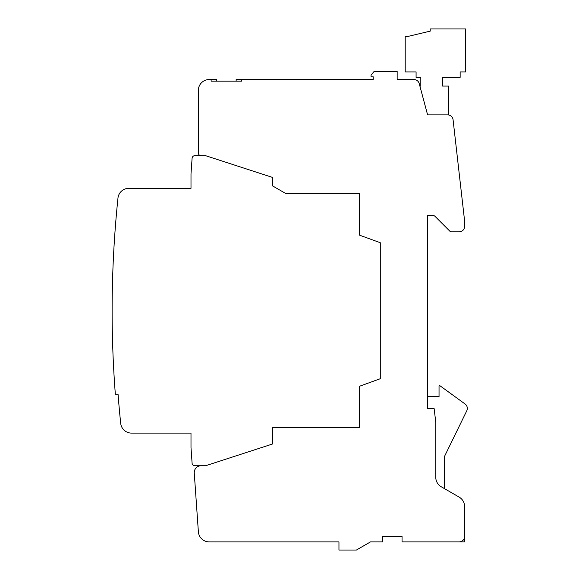 <?xml version="1.0" encoding="UTF-8"?>
<svg xmlns="http://www.w3.org/2000/svg" width="579" height="579" viewBox="0 0 579 579"><rect width="100%" height="100%" fill="white"/><g stroke="black" fill="none" stroke-linecap="round" stroke-linejoin="round"><path stroke-width="0.87" d="M241.588 79.54L241.588 81.169L211.125 81.169L211.125 79.54L209.222 79.54A10.878 10.878 0 0 0 198.344 90.418L198.344 152.972A2.721 2.721 0 0 0 201.065 155.686L205.625 155.686L272.593 177.449L272.593 185.917L286.192 193.762L359.624 193.762L359.624 235.197L380.294 242.724L380.294 378.709L359.624 386.229L359.624 427.664L272.593 427.664L272.593 443.977L205.625 465.74L201.065 465.74A6.818 6.818 0 0 0 194.262 473.029L198.373 531.768A10.878 10.878 0 0 0 209.222 541.893L338.954 541.893L338.954 550.05L356.367 550.05L370.502 541.893L382.466 541.893L382.466 536.451L402.05 536.451L402.05 541.893L459.169 541.893A5.443 5.443 0 0 0 464.604 536.451L464.604 506.531A10.878 10.878 0 0 0 459.169 497.115L441.212 486.751A10.878 10.878 0 0 1 435.777 477.328L435.777 422.25L434.141 408.644L427.613 408.622L427.613 215.526L433.056 215.526A2.721 2.721 0 0 1 434.981 216.322L450.498 231.839L459.169 231.839A5.443 5.443 0 0 0 464.604 226.403L464.604 220.961L453.06 119.643A5.356 5.356 0 0 0 447.733 114.895L427.613 114.895L419.218 83.571A5.443 5.443 0 0 0 413.963 79.54L397.158 79.54L397.158 71.376L374.15 71.376L371.045 75.183L371.045 76.819L373.223 76.819L373.223 79.54L236.145 79.54L236.145 81.169M373.223 79.54L373.223 76.819L373.223 79.54L373.223 76.819L373.223 79.54L366.152 79.54M464.604 536.451L464.604 541.893L459.169 541.893M427.613 396.658L439.041 396.658L439.041 385.78L440.011 385.78L465.082 403.997A5.443 5.443 0 0 1 466.775 410.779L444.477 456.491L444.477 488.633M440.011 385.78L465.082 403.997M466.775 410.779L444.477 456.491M338.954 541.893L333.511 541.893M194.812 465.74L201.065 465.74L194.812 465.74A2.721 2.721 0 0 1 192.098 463.207L190.998 447.531L192.098 463.207M194.812 155.686L201.065 155.686L194.812 155.686A2.721 2.721 0 0 0 192.098 158.219L190.998 173.895L190.998 188.327L128.791 188.327A10.878 10.878 0 0 0 117.971 198.076A1087.89 1087.89 0 0 0 115.337 394.198L118.058 394.198A1085.176 1085.176 0 0 0 120.7 423.35A10.878 10.878 0 0 0 131.52 433.099L190.998 433.099L190.998 447.531M198.344 90.418L198.344 152.972L198.344 90.418M209.222 79.54L210.582 79.54M131.52 433.099L190.998 433.099M190.998 188.327L128.791 188.327A10.878 10.878 0 0 0 117.971 198.076A10.878 10.878 0 0 1 128.791 188.327A10.878 10.878 0 0 0 117.971 198.076M211.125 79.54L216.568 79.54L216.568 81.169M448.559 114.953L448.559 86.061L442.573 86.061L442.573 77.362L460.146 77.362L460.146 71.919L465.581 71.919L465.581 28.95L430.226 28.95L430.226 31.128L407.377 36.564L405.206 36.564L405.206 71.919L416.084 71.919L416.084 77.362L420.817 77.362L420.817 86.061L419.891 86.061L427.613 114.895"/></g></svg>
